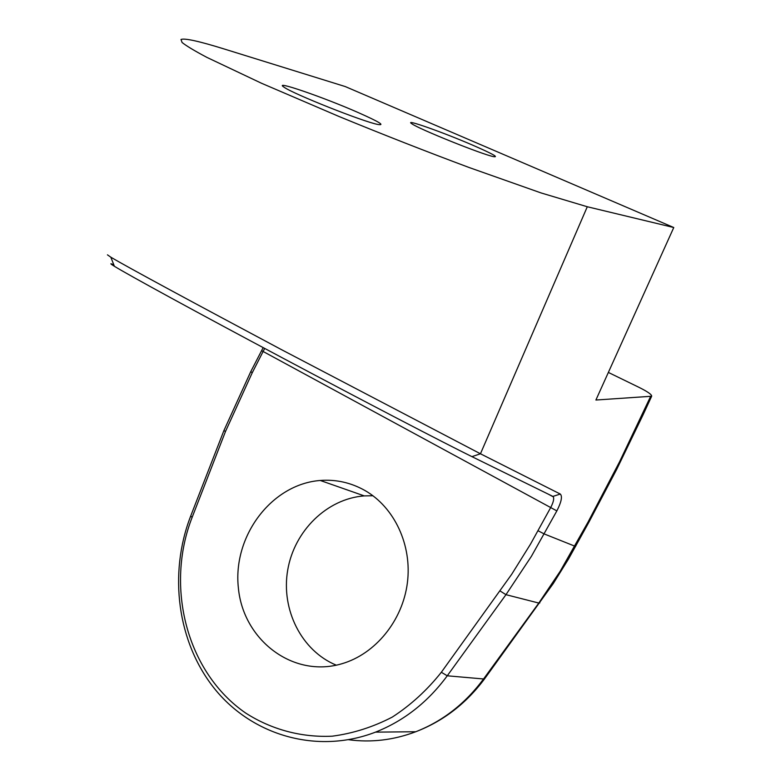 <?xml version="1.0" encoding="UTF-8"?>
<svg xmlns="http://www.w3.org/2000/svg" width="781" height="781" viewBox="0 0 781 781"><rect width="100%" height="100%" fill="white"/><g stroke="black" fill="none" stroke-linecap="round" stroke-linejoin="round"><path stroke-width="1.17" d="M587.292 206.75L541.008 192.917L469.205 167.544C426.856 151.748 383.578 134.781 339.384 116.642L261.557 83.274L206.906 57.394C194.625 50.882 186.347 45.913 182.08 42.486L180.987 39.47C184.687 38.005 199.204 41.217 224.518 49.086L345.241 86.554L673.769 227.525L587.292 206.75L480.452 453.781L560.299 494.051L552.889 496.413L471.929 456.641C444.389 443.13 365.586 402.156 281.326 357.298C196.529 312.166 127.772 274.57 114.397 266.282C109.857 263.49 109.682 263.021 113.85 264.876M358.128 112.532C323.705 97.332 271.642 79.369 284.196 87.277C293.305 93.964 363.263 121.748 377.75 124.443C385.531 125.741 378.99 121.768 358.128 112.532M472.895 145.256C443.315 132.419 402.859 118.097 411.909 123.808C418.762 129.002 482.512 154.628 493.543 156.63C499.127 157.479 492.235 153.691 472.895 145.256M264.681 348.424L252.263 372.713L250.75 371.658L263.168 347.623M673.769 227.525L595.903 400.028L651.666 396.24C651.871 394.63 647.703 391.691 639.151 387.425L608.36 372.43M642.997 414.984L616.765 469.244L588.845 522.304L588.093 521.981L560.211 571.243L538.802 603.059L505.971 594.673L531.431 556.277L556.853 510.901C561.402 501.949 562.554 496.335 560.299 494.051M252.263 372.713L225.533 431.395L192.175 517.256C164.928 586.746 186.561 672.451 245.751 713.102C271.378 729.503 301.261 737.645 332.286 736.18C352.992 733.447 372.996 727.082 392.287 717.085C410.757 705.106 427.1 690.17 441.333 672.275L511.662 574.338L530.524 544.103L550.644 507.65C553.27 502.573 554.188 498.991 553.387 496.901L552.889 496.413M364.893 490.468C350.903 482.609 336.025 479.28 320.269 480.471C271.583 484.113 232.572 536.147 238.381 587.995C243.194 640.029 293.041 678.445 342.029 663.704C375.446 653.931 402.576 620.7 407.379 582.88C412.241 545.05 394.385 507.269 364.893 490.468M372.947 495.759L364.268 495.896C326.946 498.668 294.242 530.904 287.681 570.218C280.916 609.492 301.398 650.817 336.308 665.178M250.75 371.658L223.864 430.682L190.652 516.163C168.432 573.586 177.189 642.294 214.697 688.891C252.165 735.341 317.027 754.719 375.495 732.139C403.943 720.892 427.861 702.109 447.259 675.799L441.333 672.275M500.094 590.973L505.971 594.673L447.259 675.799L483.556 678.972C465.3 703.603 442.71 721.195 415.785 731.738C393.604 740.115 371.219 742.77 348.648 739.724M107.456 254.84L110.804 257.164C127.723 267.268 194.879 303.448 281.424 349.615L480.452 453.781L471.929 456.641M575.607 546.475L544.269 533.96L538.05 530.748M588.093 521.981L619.606 461.708L650.495 396.68M556.853 510.901L261.752 350.747M539.837 602.903L538.802 603.059L483.556 678.972L484.61 678.787C466.237 703.505 443.296 721.156 415.785 731.738L375.495 732.139M651.666 396.24L642.948 415.092L641.757 415.59M484.806 678.513L553.309 583.475L568.49 559.059L588.845 522.304M225.533 431.395L223.864 430.682M192.175 517.256L190.652 516.163M364.268 495.896L320.269 480.471M548.291 494.158L553.387 496.901M114.397 266.272L110.814 257.164"/></g></svg>
